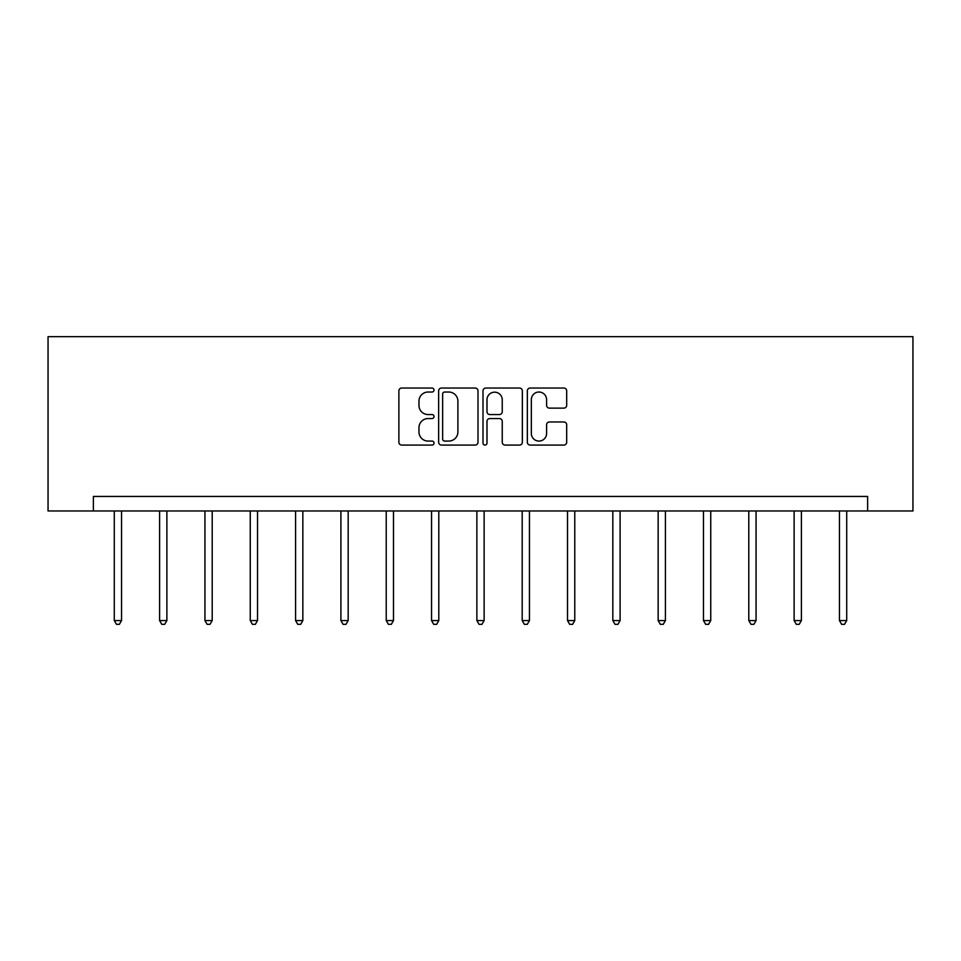 <?xml version="1.0" encoding="UTF-8"?>
<svg xmlns="http://www.w3.org/2000/svg" width="961" height="961" viewBox="0 0 961 961"><rect width="100%" height="100%" fill="white"/><g stroke="black" fill="none" stroke-linecap="round" stroke-linejoin="round"><path stroke-width="1.44" d="M434.012 390.034A1.994 1.994 0 0 0 432.018 388.04L401.722 388.04A2.847 2.847 0 0 0 398.875 390.887L398.875 442.216A2.847 2.847 0 0 0 401.722 445.075L432.018 445.075A1.994 1.994 0 0 0 434.012 443.081A1.994 1.994 0 0 0 432.018 441.075L428.101 441.075A9.129 9.129 0 0 1 418.972 431.957L418.972 427.681A9.129 9.129 0 0 1 428.101 418.552L432.018 418.552A1.994 1.994 0 0 0 434.012 416.557A1.994 1.994 0 0 0 432.018 414.563L428.101 414.563A9.129 9.129 0 0 1 418.972 405.434L418.972 401.157A9.129 9.129 0 0 1 428.101 392.028L432.018 392.028A1.994 1.994 0 0 0 434.012 390.034M563.843 408.137A2.847 2.847 0 0 0 566.69 405.29L566.69 390.887A2.847 2.847 0 0 0 563.843 388.04L530.196 388.04A2.847 2.847 0 0 0 527.337 390.887L527.337 442.216A2.847 2.847 0 0 0 530.196 445.075L563.843 445.075A2.847 2.847 0 0 0 566.69 442.216L566.69 424.822A2.847 2.847 0 0 0 563.843 421.975L549.44 421.975A2.847 2.847 0 0 0 546.593 424.822L546.593 433.447A7.628 7.628 0 0 1 538.965 441.075A7.628 7.628 0 0 1 531.337 433.447L531.337 399.656A7.628 7.628 0 0 1 538.965 392.028A7.628 7.628 0 0 1 546.593 399.656L546.593 405.29A2.847 2.847 0 0 0 549.44 408.137L563.843 408.137M867.627 510.976L912.95 510.976L912.95 336.662L48.05 336.662L48.05 510.976L867.627 510.976L867.627 496.453L93.373 496.453L93.373 510.976M478.001 390.887A2.847 2.847 0 0 0 475.154 388.04L441.507 388.04A2.847 2.847 0 0 0 438.648 390.887L438.648 442.216A2.847 2.847 0 0 0 441.507 445.075L475.154 445.075A2.847 2.847 0 0 0 478.001 442.216L478.001 390.887M485.846 388.04L519.493 388.04A2.847 2.847 0 0 1 522.352 390.887L522.352 442.216A2.847 2.847 0 0 1 519.493 445.075L505.102 445.075A2.847 2.847 0 0 1 502.243 442.216L502.243 421.399A2.847 2.847 0 0 0 499.396 418.552L489.834 418.552A2.847 2.847 0 0 0 486.987 421.399L486.987 443.081A1.994 1.994 0 0 1 484.993 445.075A1.994 1.994 0 0 1 482.999 443.081L482.999 390.887A2.847 2.847 0 0 1 485.846 388.04M444.643 392.028A1.994 1.994 0 0 0 442.649 394.022L442.649 439.081A1.994 1.994 0 0 0 444.643 441.075L448.775 441.075A9.129 9.129 0 0 0 457.904 431.957L457.904 401.157A9.129 9.129 0 0 0 448.775 392.028L444.643 392.028M502.243 399.8A7.628 7.628 0 0 0 494.615 392.172A7.628 7.628 0 0 0 486.987 399.8L486.987 411.704A2.847 2.847 0 0 0 489.834 414.563L499.396 414.563A2.847 2.847 0 0 0 502.243 411.704L502.243 399.8M114.287 510.976L114.287 620.566L121.554 620.566L121.554 510.976M121.554 620.566L119.38 624.338L116.473 624.338L114.287 620.566M159.61 510.976L159.61 620.566L166.878 620.566L166.878 510.976M166.878 620.566L164.691 624.338L161.796 624.338L159.61 620.566M204.933 510.976L204.933 620.566L212.201 620.566L212.201 510.976M212.201 620.566L210.015 624.338L207.12 624.338L204.933 620.566M250.256 510.976L250.256 620.566L257.524 620.566L257.524 510.976M257.524 620.566L255.338 624.338L252.431 624.338L250.256 620.566M295.58 510.976L295.58 620.566L302.847 620.566L302.847 510.976M302.847 620.566L300.661 624.338L297.754 624.338L295.58 620.566M340.903 510.976L340.903 620.566L348.17 620.566L348.17 510.976M348.17 620.566L345.984 624.338L343.077 624.338L340.903 620.566M386.226 510.976L386.226 620.566L393.481 620.566L393.481 510.976M393.481 620.566L391.307 624.338L388.4 624.338L386.226 620.566M431.549 510.976L431.549 620.566L438.805 620.566L438.805 510.976M438.805 620.566L436.63 624.338L433.723 624.338L431.549 620.566M476.872 510.976L476.872 620.566L484.128 620.566L484.128 510.976M484.128 620.566L481.954 624.338L479.046 624.338L476.872 620.566M522.195 510.976L522.195 620.566L529.451 620.566L529.451 510.976M529.451 620.566L527.277 624.338L524.37 624.338L522.195 620.566M567.519 510.976L567.519 620.566L574.774 620.566L574.774 510.976M574.774 620.566L572.6 624.338L569.693 624.338L567.519 620.566M612.83 510.976L612.83 620.566L620.097 620.566L620.097 510.976M620.097 620.566L617.923 624.338L615.016 624.338L612.83 620.566M658.153 510.976L658.153 620.566L665.42 620.566L665.42 510.976M665.42 620.566L663.246 624.338L660.339 624.338L658.153 620.566M703.476 510.976L703.476 620.566L710.744 620.566L710.744 510.976M710.744 620.566L708.569 624.338L705.662 624.338L703.476 620.566M748.799 510.976L748.799 620.566L756.067 620.566L756.067 510.976M756.067 620.566L753.88 624.338L750.985 624.338L748.799 620.566M794.122 510.976L794.122 620.566L801.39 620.566L801.39 510.976M801.39 620.566L799.204 624.338L796.309 624.338L794.122 620.566M839.446 510.976L839.446 620.566L846.713 620.566L846.713 510.976M846.713 620.566L844.527 624.338L841.62 624.338L839.446 620.566"/></g></svg>
